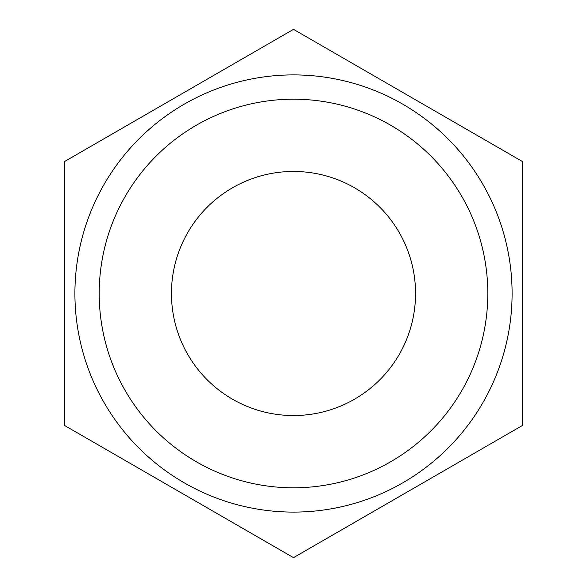 <?xml version="1.0" encoding="UTF-8"?>
<svg xmlns="http://www.w3.org/2000/svg" width="587" height="587" viewBox="0 0 587 587"><rect width="100%" height="100%" fill="white"/><g stroke="black" fill="none" stroke-linecap="round" stroke-linejoin="round"><path stroke-width="0.88" d="M293.5 557.65L64.739 425.575L64.739 161.425L293.5 29.35L522.261 161.425L522.261 425.575L293.5 557.65M415.552 293.5A122.052 122.052 0 0 0 232.474 187.803A122.052 122.052 0 0 0 232.474 399.197A122.052 122.052 0 0 0 415.552 293.5M74.909 293.5A218.591 218.591 0 0 1 402.799 104.192A218.591 218.591 0 0 1 402.799 482.808A218.591 218.591 0 0 1 74.909 293.5M487.804 293.5A194.304 194.304 0 0 0 196.352 125.229A194.304 194.304 0 0 0 196.352 461.771A194.304 194.304 0 0 0 487.804 293.5"/></g></svg>
